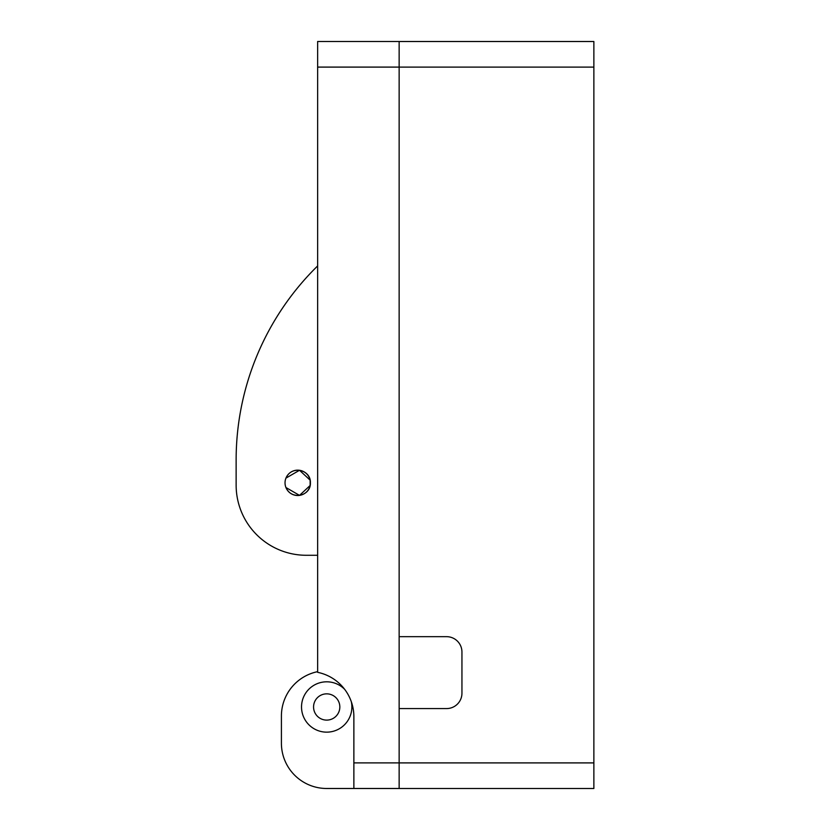 <?xml version="1.0" encoding="UTF-8"?>
<svg xmlns="http://www.w3.org/2000/svg" width="830" height="830" viewBox="0 0 830 830"><rect width="100%" height="100%" fill="white"/><g stroke="black" fill="none" stroke-linecap="round" stroke-linejoin="round"><path stroke-width="1.25" d="M399.147 708.571L399.147 636.672L446.592 636.672A15.355 15.355 0 0 1 461.947 652.027L461.947 693.216A15.355 15.355 0 0 1 446.592 708.571L399.147 708.571L399.147 788.5L593.865 788.5L593.865 41.51L399.147 41.51L399.147 67.106L593.865 67.106M399.147 636.672L399.147 67.106M353.87 762.895L353.87 716.705A45.287 45.287 0 0 0 317.641 672.331L317.641 67.095L399.147 67.095L399.147 762.895L353.87 762.895L353.87 788.49L326.698 788.49A45.287 45.287 0 0 1 281.412 743.203L281.412 716.031A45.287 45.287 0 0 1 317.641 671.657M399.147 67.095L399.147 41.5L317.641 41.5L317.641 67.095M351.318 701.734A25.18 25.18 0 0 1 323.555 731.956A25.18 25.18 0 0 1 304.143 695.799A25.18 25.18 0 0 1 344.668 689.346M281.412 743.203L281.412 716.031M313.564 706.973A13.135 13.135 0 0 0 326.698 720.108A13.135 13.135 0 0 0 339.833 706.973A13.135 13.135 0 0 0 326.698 693.849A13.135 13.135 0 0 0 313.564 706.973M399.147 762.895L399.147 788.49L326.698 788.49M310.098 485.54L299.516 495.375L285.945 487.532C291.735 500.895 311.084 495.759 310.399 482.832C311.084 469.905 291.735 464.759 285.945 478.122L299.516 470.278L310.098 480.114M298.655 554.865L297.451 554.72M315.805 267.737L317.631 265.932A271.701 271.701 180 0 0 236.135 459.955L236.135 485.114L236.135 459.955M310.15 480.352L310.15 485.301M297.275 554.699L299.007 554.897M310.399 482.832A12.678 12.678 180 0 1 297.721 495.51A12.678 12.678 180 0 1 285.032 482.832A12.678 12.678 180 0 1 297.721 470.154A12.678 12.678 180 0 1 310.399 482.832M317.641 555.28L306.291 555.28A70.166 70.166 180 0 1 236.135 485.114A70.166 70.166 0 0 0 285.945 552.261M593.865 762.905L399.147 762.905"/></g></svg>
